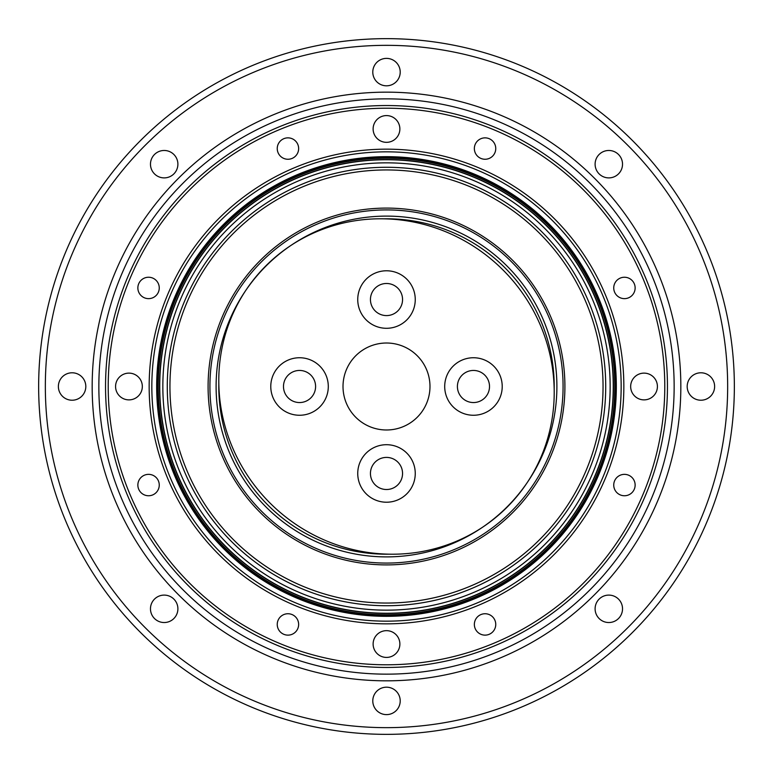 <?xml version="1.0" encoding="UTF-8"?>
<svg xmlns="http://www.w3.org/2000/svg" width="773" height="773" viewBox="0 0 773 773"><rect width="100%" height="100%" fill="white"/><g stroke="black" fill="none" stroke-linecap="round" stroke-linejoin="round"><path stroke-width="1.16" d="M613.24 386.5A226.74 226.74 0 0 1 273.13 582.871A226.74 226.74 0 0 1 273.13 190.129A226.74 226.74 0 0 1 613.24 386.5M397.853 288.184A16.059 16.059 0 0 0 370.992 295.383A16.059 16.059 0 0 0 390.655 315.046A16.059 16.059 0 0 0 397.853 288.184M288.184 397.853A16.059 16.059 0 0 0 315.046 390.655A16.059 16.059 0 0 0 295.383 370.992A16.059 16.059 0 0 0 288.184 397.853M397.853 462.109A16.059 16.059 0 0 0 370.992 469.308A16.059 16.059 0 0 0 390.655 488.971A16.059 16.059 0 0 0 397.853 462.109M484.816 375.147A16.059 16.059 0 0 0 457.954 382.345A16.059 16.059 0 0 0 477.617 402.008A16.059 16.059 0 0 0 484.816 375.147M507.136 507.136A170.611 164.775 45 0 0 503.01 269.99A170.611 164.775 45 0 0 265.864 265.864A170.611 164.775 45 0 0 269.99 503.01A170.611 164.775 45 0 0 507.136 507.136M417.246 355.754A43.481 43.481 0 0 1 397.757 428.503A43.481 43.481 0 0 1 344.497 375.243A43.481 43.481 0 0 1 417.246 355.754M453.123 406.84A28.765 28.765 0 0 0 501.242 393.94A28.765 28.765 0 0 0 466.022 358.72A28.765 28.765 0 0 0 453.123 406.84M366.16 493.802A28.765 28.765 0 0 0 414.28 480.903A28.765 28.765 0 0 0 379.06 445.683A28.765 28.765 0 0 0 366.16 493.802M279.198 406.84A28.765 28.765 0 0 0 327.317 393.94A28.765 28.765 0 0 0 292.097 358.72A28.765 28.765 0 0 0 279.198 406.84M366.16 319.877A28.765 28.765 0 0 0 414.28 306.978A28.765 28.765 0 0 0 379.06 271.758A28.765 28.765 0 0 0 366.16 319.877M603.848 415.091A219.223 219.223 0 0 1 253.061 560.435A219.223 219.223 0 0 1 302.591 183.974A219.223 219.223 0 0 1 603.848 415.091M608.245 415.671A223.658 223.658 0 0 1 250.365 563.952A223.658 223.658 0 0 1 300.89 179.877A223.658 223.658 0 0 1 608.245 415.671M555.439 408.724A170.389 170.389 0 0 1 282.783 521.688A170.389 170.389 0 0 1 321.278 229.088A170.389 170.389 0 0 1 555.439 408.724M561.565 409.535A176.573 176.573 0 0 1 279.024 526.597A176.573 176.573 0 0 1 318.911 223.368A176.573 176.573 0 0 1 561.565 409.535M389.07 554.183A167.702 167.702 0 0 1 218.817 383.93M383.93 218.817A167.702 167.702 0 0 1 554.183 389.07M563.382 409.767A178.408 178.408 0 0 1 277.903 528.046A178.408 178.408 0 0 1 318.215 221.677A178.408 178.408 0 0 1 563.382 409.767M601.201 414.743A216.546 216.546 0 0 1 254.684 558.309A216.546 216.546 0 0 1 303.615 186.438A216.546 216.546 0 0 1 601.201 414.743M386.5 687.187A13.711 13.711 0 0 0 374.625 707.759A13.711 13.711 0 0 0 398.375 707.759A13.711 13.711 0 0 0 386.5 687.187M164.185 595.104A13.711 13.711 0 0 0 152.31 615.675A13.711 13.711 0 0 0 176.06 615.675A13.711 13.711 0 0 0 164.185 595.104M72.102 372.789A13.711 13.711 0 0 0 60.217 393.36A13.711 13.711 0 0 0 83.977 393.36A13.711 13.711 0 0 0 72.102 372.789M164.185 150.474A13.711 13.711 0 0 0 152.31 171.036A13.711 13.711 0 0 0 176.06 171.036A13.711 13.711 0 0 0 164.185 150.474M386.5 58.381A13.711 13.711 0 0 0 374.625 78.952A13.711 13.711 0 0 0 398.375 78.952A13.711 13.711 0 0 0 386.5 58.381M608.815 150.474A13.711 13.711 0 0 0 596.94 171.036A13.711 13.711 0 0 0 620.69 171.036A13.711 13.711 0 0 0 608.815 150.474M700.898 372.789A13.711 13.711 0 0 0 689.023 393.36A13.711 13.711 0 0 0 712.783 393.36A13.711 13.711 0 0 0 700.898 372.789M608.815 595.104A13.711 13.711 0 0 0 596.94 615.675A13.711 13.711 0 0 0 620.69 615.675A13.711 13.711 0 0 0 608.815 595.104M386.5 92.161A294.339 294.339 0 0 1 641.397 533.67A294.339 294.339 0 0 1 131.603 533.67A294.339 294.339 0 0 1 386.5 92.161M386.5 45.336A341.164 341.164 0 0 0 91.05 557.082A341.164 341.164 0 0 0 681.95 557.082A341.164 341.164 0 0 0 386.5 45.336M386.5 38.65A347.85 347.85 0 0 1 687.748 560.425A347.85 347.85 0 0 1 85.252 560.425A347.85 347.85 0 0 1 386.5 38.65M386.5 98.857A287.643 287.643 0 0 0 137.391 530.326A287.643 287.643 0 0 0 635.609 530.326A287.643 287.643 0 0 0 386.5 98.857M628.536 297.827A10.706 10.706 0 0 0 630.952 279.449A10.706 10.706 0 0 0 613.83 286.541A10.706 10.706 0 0 0 628.536 297.827M628.536 494.942A10.706 10.706 0 0 0 630.952 476.564A10.706 10.706 0 0 0 613.83 483.656A10.706 10.706 0 0 0 628.536 494.942M489.154 634.324A10.706 10.706 0 0 0 491.57 615.946A10.706 10.706 0 0 0 474.448 623.038A10.706 10.706 0 0 0 489.154 634.324M292.039 634.324A10.706 10.706 0 0 0 294.455 615.946A10.706 10.706 0 0 0 277.333 623.038A10.706 10.706 0 0 0 292.039 634.324M152.658 494.942A10.706 10.706 0 0 0 155.073 476.564A10.706 10.706 0 0 0 137.952 483.656A10.706 10.706 0 0 0 152.658 494.942M152.658 297.827A10.706 10.706 0 0 0 155.073 279.449A10.706 10.706 0 0 0 137.952 286.541A10.706 10.706 0 0 0 152.658 297.827M292.039 158.446A10.706 10.706 0 0 0 294.455 140.068A10.706 10.706 0 0 0 277.333 147.16A10.706 10.706 0 0 0 292.039 158.446M489.154 158.446A10.706 10.706 0 0 0 491.57 140.068A10.706 10.706 0 0 0 474.448 147.16A10.706 10.706 0 0 0 489.154 158.446M649.165 398.858A13.383 13.383 0 0 0 652.19 375.891A13.383 13.383 0 0 0 630.778 384.751A13.383 13.383 0 0 0 649.165 398.858M391.621 656.403A13.383 13.383 0 0 0 394.645 633.425A13.383 13.383 0 0 0 373.233 642.295A13.383 13.383 0 0 0 391.621 656.403M134.077 398.858A13.383 13.383 0 0 0 137.101 375.891A13.383 13.383 0 0 0 115.689 384.751A13.383 13.383 0 0 0 134.077 398.858M391.621 141.314A13.383 13.383 0 0 0 394.645 118.346A13.383 13.383 0 0 0 373.233 127.207A13.383 13.383 0 0 0 391.621 141.314M295.673 167.229A237.34 237.34 0 0 1 621.811 417.478A237.34 237.34 0 0 1 242.017 574.793A237.34 237.34 0 0 1 295.673 167.229M280.01 129.4A278.28 278.28 0 0 0 217.097 607.278A278.28 278.28 0 0 0 662.403 422.821A278.28 278.28 0 0 0 280.01 129.4M278.985 126.927A280.957 280.957 0 0 1 665.051 423.169A280.957 280.957 0 0 1 215.464 609.395A280.957 280.957 0 0 1 278.985 126.927M296.697 169.702A234.663 234.663 0 0 0 243.65 572.677A234.663 234.663 0 0 0 619.154 417.13A234.663 234.663 0 0 0 296.697 169.702M614.777 386.5A228.277 228.277 0 0 1 272.367 584.195A228.277 228.277 0 0 1 272.367 188.805A228.277 228.277 0 0 1 614.777 386.5M615.385 386.5A228.885 228.885 0 0 1 272.057 584.717A228.885 228.885 0 0 1 272.057 188.283A228.885 228.885 0 0 1 615.385 386.5M613.443 386.5A226.943 226.943 0 0 1 273.033 583.035A226.943 226.943 0 0 1 273.033 189.965A226.943 226.943 0 0 1 613.443 386.5M616.332 386.5A229.832 229.832 0 0 1 271.584 585.538A229.832 229.832 0 0 1 271.584 187.462A229.832 229.832 0 0 1 616.332 386.5"/></g></svg>
